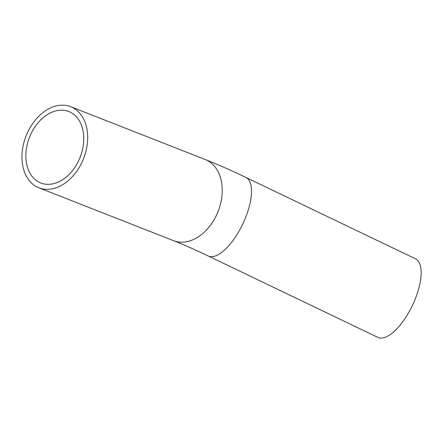 <?xml version="1.0" encoding="UTF-8"?>
<svg xmlns="http://www.w3.org/2000/svg" width="443" height="443" viewBox="0 0 443 443"><rect width="100%" height="100%" fill="white"/><g stroke="black" fill="none" stroke-linecap="round" stroke-linejoin="round"><path stroke-width="0.66" d="M409.576 310.947A43.558 17.338 115.6 0 1 377.846 337.383L208.204 255.988A43.558 17.338 115.6 0 0 239.934 229.552A43.558 17.338 115.6 0 0 245.893 177.438L415.534 258.834A43.558 17.338 115.6 0 1 409.576 310.947M77.232 163.456A38.38 27.228 111.4 0 1 40.789 182.992A38.38 27.228 111.4 0 1 29.471 137.313A38.38 27.228 111.4 0 1 68.842 111.536A38.38 27.228 111.4 0 1 77.232 163.456M80.261 165.643A43.558 30.899 111.4 0 1 38.895 187.81A43.558 30.899 111.4 0 1 26.054 135.973A43.558 30.899 111.4 0 1 70.736 106.719A43.558 30.899 111.4 0 1 80.261 165.643M70.736 106.719L205.292 159.541A43.558 30.899 111.4 0 1 214.816 218.465A43.558 30.899 111.4 0 1 173.457 240.638L38.895 187.81M173.457 240.638C183.408 244.542 194.992 249.658 208.204 255.988M205.292 159.541C217.568 164.375 231.102 170.339 245.893 177.438"/></g></svg>
